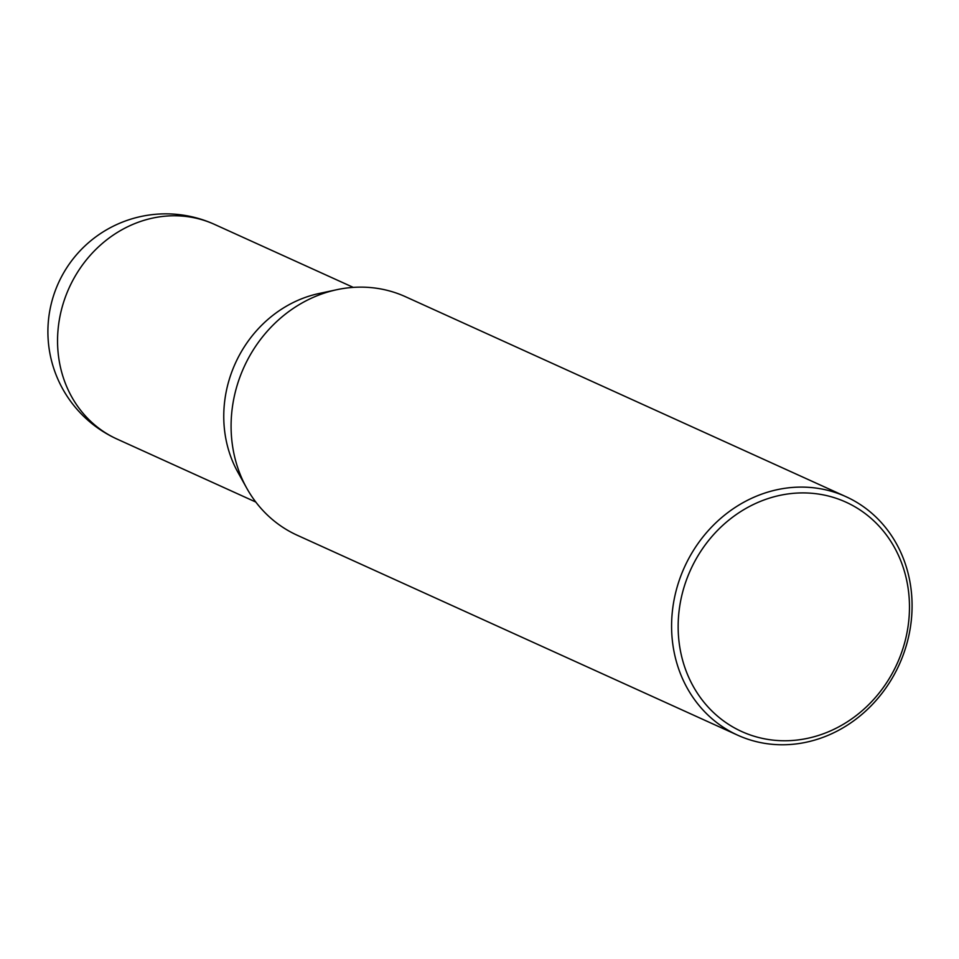 <?xml version="1.0" encoding="UTF-8"?>
<svg xmlns="http://www.w3.org/2000/svg" width="959" height="959" viewBox="0 0 959 959"><rect width="100%" height="100%" fill="white"/><g stroke="black" fill="none" stroke-linecap="round" stroke-linejoin="round"><path stroke-width="1.44" d="M845.97 496.678L405.477 296.715A130.963 117.909 114.4 0 0 336.885 289.69L318.963 293.526A117.885 106.125 114.4 0 0 237.856 472.2L246.763 488.215A130.963 117.909 114.4 0 0 287.688 530.315A130.963 117.909 114.4 0 0 297.194 535.23L737.699 735.193A130.963 117.909 114.4 0 0 896.641 670.029A130.963 117.909 114.4 0 0 855.476 501.581A130.963 117.909 114.4 0 0 845.97 496.678A130.963 117.909 114.4 0 0 687.028 561.83A130.963 117.909 114.4 0 0 728.193 730.279A130.963 117.909 114.4 0 0 737.699 735.193M732.592 726.826A125.977 113.426 114.4 0 0 891.942 673.925A125.977 113.426 114.4 0 0 855.032 506.843A125.977 113.426 114.4 0 0 695.683 559.744A125.977 113.426 114.4 0 0 732.592 726.826M336.885 289.69A130.963 117.909 114.4 0 0 246.763 488.215M353.272 287.388L214.504 224.394A117.885 106.125 114.4 0 0 73.951 278.314A117.885 106.125 114.4 0 0 108.487 434.655A117.885 106.125 114.4 0 0 117.046 439.066L255.825 502.06M214.504 224.394A117.885 117.885 0 0 0 61.028 277.666A117.885 117.885 0 0 0 117.046 439.066"/></g></svg>
